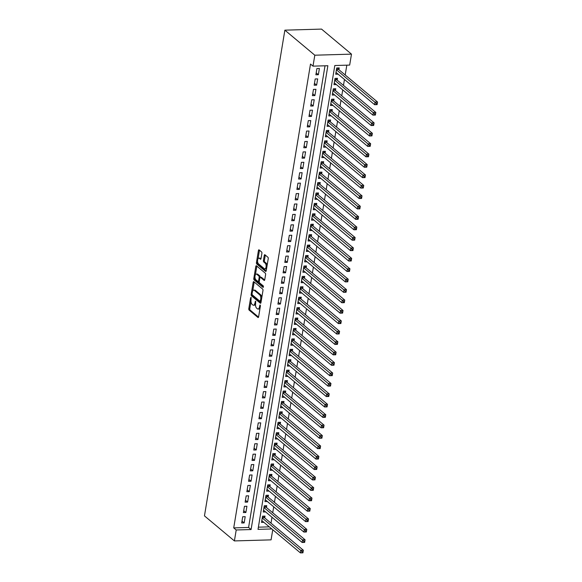 <?xml version="1.0" encoding="UTF-8"?>
<svg xmlns="http://www.w3.org/2000/svg" width="582" height="582" viewBox="0 0 582 582"><rect width="100%" height="100%" fill="white"/><g stroke="black" fill="none" stroke-linecap="round" stroke-linejoin="round"><path stroke-width="0.87" d="M251.068 297.366L250.609 297.795L248.805 308.664A1.106 0.517 -91.7 0 0 249.132 310.097L257.95 317.474A1.106 0.517 -91.7 0 0 258.146 317.554A1.106 0.517 -91.7 0 0 258.604 316.863L260.409 305.987L260.038 304.932L259.485 306.823A3.528 1.659 -91.7 0 1 258.022 309.035A3.528 1.659 -91.7 0 1 257.375 308.787L256.64 308.169A3.528 1.659 -91.7 0 1 255.614 303.586L255.622 301.178L254.931 303.011A3.528 1.659 -91.7 0 1 253.468 305.23A3.528 1.659 -91.7 0 1 252.821 304.975L252.086 304.364A3.528 1.659 -91.7 0 1 251.06 299.774L251.068 297.366M261.893 253.388A1.106 0.517 -91.7 0 0 261.573 251.955L259.099 249.889A1.106 0.517 -91.7 0 0 258.895 249.809A1.106 0.517 -91.7 0 0 258.437 250.5L256.436 262.577A1.106 0.517 -91.7 0 0 256.757 264.01L265.574 271.379A1.106 0.517 -91.7 0 0 265.778 271.459A1.106 0.517 -91.7 0 0 266.236 270.768L268.237 258.699A1.106 0.517 -91.7 0 0 267.916 257.266L264.926 254.763A1.106 0.517 -91.7 0 0 264.723 254.683A1.106 0.517 -91.7 0 0 264.264 255.374L263.413 260.547A1.106 0.517 -91.7 0 0 263.733 261.98L265.217 263.217A2.946 1.382 -91.7 0 1 266.134 266.491A2.946 1.382 -91.7 0 1 264.846 268.899A2.946 1.382 -91.7 0 1 264.308 268.688L258.503 263.835A2.946 1.382 -91.7 0 1 257.579 260.561A2.946 1.382 -91.7 0 1 258.874 258.153A2.946 1.382 -91.7 0 1 259.412 258.364L260.38 259.172A1.106 0.517 -91.7 0 0 260.576 259.252A1.106 0.517 -91.7 0 0 261.034 258.553L261.893 253.388M313 66.144L314.811 55.203L284.867 30.162L204.457 515.885L234.4 540.925L236.212 529.976L251.082 529.547L327.87 65.715L313 66.144L310.504 64.064L233.717 527.896L236.212 529.976M253.832 281.71A1.106 0.517 -91.7 0 0 253.628 281.63A1.106 0.517 -91.7 0 0 253.17 282.321L251.169 294.39A1.106 0.517 -91.7 0 0 251.489 295.823L260.307 303.2A1.106 0.517 -91.7 0 0 260.51 303.28A1.106 0.517 -91.7 0 0 260.969 302.589L262.969 290.513A1.106 0.517 -91.7 0 0 262.649 289.079L253.832 281.71M253.803 278.487L255.804 266.411A1.106 0.517 -91.7 0 1 256.262 265.719A1.106 0.517 -91.7 0 1 256.466 265.799L265.283 273.169A1.106 0.517 -91.7 0 1 265.603 274.602L264.745 279.775A1.106 0.517 -91.7 0 1 264.286 280.466A1.106 0.517 -91.7 0 1 264.09 280.386L260.51 277.396A1.106 0.517 -91.7 0 0 260.307 277.316A1.106 0.517 -91.7 0 0 259.848 278.007L259.281 281.433A1.106 0.517 -91.7 0 0 259.601 282.867L263.326 285.98L263.093 287.413L254.123 279.92A1.106 0.517 -91.7 0 1 253.803 278.487L254.8 278.458L254.974 277.359M338.913 69.724L339.219 67.898L336.738 67.97L335.705 74.22L338.106 74.154M337.189 80.141L337.495 78.323L335.014 78.395L333.981 84.645L336.381 84.579M335.465 90.566L335.763 88.74L333.29 88.813L332.257 95.07L334.65 94.997M333.741 100.992L334.039 99.166L331.565 99.238L330.525 105.495L332.926 105.422M332.016 111.417L332.315 109.591L329.834 109.663L328.801 115.913L331.202 115.847M330.285 121.834L330.591 120.016L328.11 120.088L327.077 126.338L329.477 126.272M328.561 132.26L328.866 130.433L326.386 130.506L325.353 136.763L327.753 136.69M326.837 142.685L327.142 140.859L324.661 140.931L323.628 147.188L326.022 147.115M325.112 153.11L325.411 151.284L322.937 151.356L321.897 157.606L324.298 157.54M323.388 163.527L323.687 161.709L321.206 161.781L320.173 168.031L322.574 167.965M321.657 173.953L321.962 172.126L319.482 172.199L318.449 178.456L320.849 178.383M319.933 184.378L320.238 182.552L317.757 182.624L316.724 188.881L319.125 188.808M318.209 194.803L318.514 192.977L316.033 193.049L315 199.299L317.401 199.233M316.484 205.22L316.783 203.402L314.309 203.467L313.269 209.724L315.67 209.658M314.76 215.646L315.058 213.82L312.585 213.892L311.545 220.149L313.945 220.076M313.029 226.071L313.334 224.245L310.853 224.317L309.82 230.574L312.221 230.501M311.305 236.496L311.61 234.67L309.129 234.742L308.096 240.992L310.497 240.926M309.58 246.913L309.886 245.095L307.405 245.16L306.372 251.417L308.773 251.351M307.856 257.339L308.154 255.513L305.681 255.585L304.641 261.842L307.041 261.769M306.132 267.764L306.43 265.938L303.957 266.01L302.916 272.267L305.317 272.194M304.408 278.189L304.706 276.363L302.225 276.435L301.192 282.685L303.593 282.619M302.676 288.607L302.982 286.788L300.501 286.853L299.468 293.11L301.869 293.044M300.952 299.032L301.258 297.206L298.777 297.278L297.744 303.535L300.145 303.462M299.228 309.457L299.526 307.631L297.053 307.703L296.02 313.96L298.413 313.887M297.504 319.882L297.802 318.056L295.329 318.128L294.288 324.378L296.689 324.312M295.78 330.3L296.078 328.481L293.597 328.546L292.564 334.803L294.965 334.73M294.048 340.725L294.354 338.899L291.873 338.971L290.84 345.228L293.241 345.155M292.324 351.15L292.63 349.324L290.149 349.396L289.116 355.653L291.517 355.58M290.6 361.567L290.905 359.749L288.425 359.822L287.392 366.071L289.792 366.005M288.876 371.993L289.174 370.174L286.7 370.239L285.66 376.496L288.061 376.423M287.152 382.418L287.45 380.592L284.976 380.664L283.936 386.921L286.337 386.848M285.42 392.843L285.726 391.017L283.245 391.089L282.212 397.339L284.613 397.273M283.696 403.261L284.001 401.442L281.521 401.515L280.488 407.764L282.888 407.698M281.972 413.686L282.277 411.86L279.797 411.932L278.763 418.189L281.164 418.116M280.248 424.111L280.546 422.285L278.072 422.357L277.032 428.614L279.433 428.541M278.523 434.536L278.822 432.71L276.348 432.782L275.308 439.032L277.709 438.966M276.799 444.954L277.097 443.135L274.617 443.208L273.584 449.457L275.984 449.391M275.068 455.379L275.373 453.553L272.893 453.625L271.859 459.882L274.26 459.809M273.344 465.804L273.649 463.978L271.168 464.05L270.135 470.307L272.536 470.234M271.619 476.229L271.918 474.403L269.444 474.476L268.411 480.725L270.805 480.659M269.895 486.647L270.193 484.828L267.72 484.901L266.68 491.15L269.08 491.084M268.171 497.072L268.469 495.246L265.989 495.318L264.956 501.575L267.356 501.502M266.44 507.497L266.745 505.671L264.264 505.743L263.231 512L265.632 511.927M242.716 516.743L241.683 522.992L244.156 522.92L245.197 516.671L242.716 516.743M244.44 506.318L243.407 512.575L245.88 512.502L246.921 506.245L244.44 506.318M246.164 495.893L245.131 502.15L247.612 502.077L248.645 495.82L246.164 495.893M247.896 485.468L246.855 491.725L249.336 491.652L250.369 485.403L247.896 485.468M249.62 475.05L248.579 481.299L251.06 481.227L252.093 474.977L249.62 475.05M251.344 464.625L250.311 470.882L252.784 470.809L253.825 464.552L251.344 464.625M253.068 454.2L252.035 460.457L254.509 460.384L255.549 454.127L253.068 454.2M254.792 443.775L253.759 450.032L256.24 449.959L257.273 443.71L254.792 443.775M256.517 433.357L255.483 439.606L257.964 439.534L258.997 433.284L256.517 433.357M258.248 422.932L257.208 429.189L259.688 429.116L260.721 422.859L258.248 422.932M259.972 412.507L258.939 418.764L261.413 418.691L262.446 412.434L259.972 412.507M261.696 402.082L260.663 408.338L263.137 408.266L264.177 402.017L261.696 402.082M263.42 391.664L262.387 397.913L264.868 397.841L265.901 391.591L263.42 391.664M265.145 381.239L264.112 387.496L266.592 387.423L267.625 381.166L265.145 381.239M266.876 370.814L265.836 377.071L268.317 376.998L269.35 370.741L266.876 370.814M268.6 360.389L267.56 366.645L270.041 366.573L271.074 360.323L268.6 360.389M270.324 349.971L269.291 356.22L271.765 356.155L272.805 349.898L270.324 349.971M272.049 339.546L271.016 345.803L273.489 345.73L274.529 339.473L272.049 339.546M273.773 329.121L272.74 335.377L275.221 335.305L276.254 329.048L273.773 329.121M275.504 318.703L274.464 324.952L276.945 324.88L277.978 318.63L275.504 318.703M277.228 308.278L276.188 314.527L278.669 314.462L279.702 308.205L277.228 308.278M278.953 297.853L277.92 304.11L280.393 304.037L281.433 297.78L278.953 297.853M280.677 287.428L279.644 293.684L282.117 293.612L283.158 287.355L280.677 287.428M282.401 277.01L281.368 283.259L283.849 283.187L284.882 276.937L282.401 277.01M284.125 266.585L283.092 272.834L285.573 272.769L286.606 266.512L284.125 266.585M285.857 256.16L284.816 262.417L287.297 262.344L288.33 256.087L285.857 256.16M287.581 245.735L286.548 251.991L289.021 251.919L290.062 245.662L287.581 245.735M289.305 235.317L288.272 241.566L290.745 241.494L291.786 235.244L289.305 235.317M291.029 224.892L289.996 231.141L292.477 231.076L293.51 224.819L291.029 224.892M292.753 214.467L291.72 220.724L294.201 220.651L295.234 214.394L292.753 214.467M294.485 204.042L293.444 210.298L295.925 210.226L296.958 203.969L294.485 204.042M296.209 193.624L295.176 199.873L297.649 199.801L298.682 193.551L296.209 193.624M297.933 183.199L296.9 189.448L299.374 189.383L300.414 183.126L297.933 183.199M299.657 172.774L298.624 179.03L301.105 178.958L302.138 172.701L299.657 172.774M301.381 162.349L300.348 168.605L302.829 168.533L303.862 162.283L301.381 162.349M303.113 151.931L302.073 158.18L304.553 158.108L305.586 151.858L303.113 151.931M304.837 141.506L303.797 147.763L306.278 147.69L307.311 141.433L304.837 141.506M306.561 131.081L305.528 137.337L308.002 137.265L309.042 131.008L306.561 131.081M308.285 120.656L307.252 126.912L309.726 126.84L310.766 120.59L308.285 120.656M310.01 110.238L308.977 116.487L311.457 116.415L312.49 110.165L310.01 110.238M311.741 99.813L310.701 106.07L313.181 105.997L314.215 99.74L311.741 99.813M313.465 89.388L312.425 95.644L314.906 95.572L315.939 89.315L313.465 89.388M315.189 78.963L314.156 85.219L316.63 85.147L317.67 78.897L315.189 78.963M233.717 527.896L248.587 527.459L325.011 65.802M318.354 74.722L319.394 68.472L316.914 68.545L315.88 74.794L318.354 74.722L316.193 72.91M271.001 523.174L271.983 517.238M272.725 512.749L273.707 506.813M274.449 502.324L275.432 496.395M276.174 491.906L277.156 485.97M277.905 481.481L278.887 475.545M279.629 471.056L280.611 465.12M281.353 460.631L282.335 454.702M283.078 450.213L284.06 444.277M284.802 439.788L285.784 433.852M286.526 429.363L287.508 423.427M288.257 418.938L289.239 413.009M289.982 408.52L290.964 402.584M291.706 398.095L292.688 392.159M293.43 387.67L294.412 381.734M295.154 377.245L296.136 371.316M296.885 366.827L297.868 360.891M298.61 356.402L299.592 350.466M300.334 345.977L301.316 340.041M302.058 335.552L303.04 329.623M303.782 325.134L304.764 319.198M305.514 314.709L306.496 308.773M307.238 304.284L308.22 298.355M308.962 293.859L309.944 287.93M310.686 283.441L311.668 277.505M312.41 273.016L313.392 267.08M314.135 262.591L315.124 256.662M315.866 252.166L316.848 246.237M317.59 241.748L318.572 235.812M319.314 231.323L320.296 225.387M321.038 220.898L322.021 214.969M322.763 210.48L323.745 204.544M324.494 200.055L325.476 194.119M326.218 189.63L327.2 183.694M327.942 179.205L328.925 173.276M329.667 168.787L330.649 162.851M331.391 158.362L332.373 152.426M333.122 147.937L334.104 142.001M334.846 137.512L335.829 131.583M336.571 127.094L337.553 121.158M338.295 116.669L339.277 110.733M340.019 106.244L341.001 100.308M341.75 95.819L342.733 89.89M343.475 85.401L344.457 79.465M345.199 74.976L346.821 65.169M258.379 527.176L269.299 526.863M264.715 517.922L265.021 516.096L262.54 516.169L261.507 522.418L263.908 522.352M271.794 528.951L258.022 529.351L334.81 65.519L349.673 65.082L351.484 54.141L321.54 29.1L284.867 30.162M272.754 529.751L271.074 539.863L234.4 540.925M351.484 54.141L314.811 55.203M248.587 527.459L251.082 529.547M244.156 522.92L241.996 521.108M245.88 512.502L243.72 510.69M247.612 502.077L245.444 500.265M249.336 491.652L247.168 489.84M251.06 481.227L248.892 479.415M252.784 470.809L250.616 468.997M254.509 460.384L252.348 458.572M256.24 449.959L254.072 448.147M257.964 439.534L255.796 437.722M259.688 429.116L257.52 427.304M261.413 418.691L259.245 416.879M263.137 408.266L260.976 406.454M264.868 397.841L262.7 396.029M266.592 387.423L264.424 385.611M268.317 376.998L266.149 375.186M270.041 366.573L267.873 364.761M271.765 356.155L269.604 354.343M273.489 345.73L271.328 343.918M275.221 335.305L273.053 333.493M276.945 324.88L274.777 323.068M278.669 314.462L276.501 312.65M280.393 304.037L278.225 302.225M282.117 293.612L279.957 291.8M283.849 283.187L281.681 281.375M285.573 272.769L283.405 270.957M287.297 262.344L285.129 260.532M289.021 251.919L286.853 250.107M290.745 241.494L288.585 239.682M292.477 231.076L290.309 229.264M294.201 220.651L292.033 218.839M295.925 210.226L293.757 208.414M297.649 199.801L295.481 197.989M299.374 189.383L297.213 187.571M301.105 178.958L298.937 177.146M302.829 168.533L300.661 166.721M304.553 158.108L302.385 156.296M306.278 147.69L304.11 145.878M308.002 137.265L305.834 135.453M309.726 126.84L307.565 125.028M311.457 116.415L309.289 114.603M313.181 105.997L311.014 104.185M314.906 95.572L312.738 93.76M316.63 85.147L314.462 83.335M253.468 305.23L254.458 305.201A3.528 1.659 -91.7 0 0 255.542 304.255M258.022 309.035L259.012 309.006A3.528 1.659 -91.7 0 0 260.045 308.169M250.988 301.454L249.802 308.635A1.106 0.517 -91.7 0 0 250.122 310.068L258.546 317.117M252.137 294.659A1.106 0.517 -91.7 0 0 252.486 295.794L260.903 302.844M254.225 282.037A1.106 0.517 -91.7 0 0 254.159 282.292L252.719 290.985M252.042 293.845L252.268 294.841L260.008 301.316L260.714 299.403A3.528 1.659 -91.7 0 0 259.688 294.819L254.399 290.396A3.528 1.659 -91.7 0 0 253.752 290.142A3.528 1.659 -91.7 0 0 252.29 292.36L252.042 293.845M261.776 297.7A3.528 1.659 -91.7 0 0 260.678 294.79L259.688 294.819M253.752 290.142L254.749 290.112A3.528 1.659 -91.7 0 1 255.389 290.367L260.678 294.79M255.403 274.769L256.793 266.381L255.804 266.411M264.686 280.029L261.5 277.367A1.106 0.517 -91.7 0 0 261.303 277.287A1.106 0.517 -91.7 0 0 261.107 277.374M263.559 286.948L255.12 279.891L254.123 279.92M256.8 274.289A2.946 1.382 -91.7 0 0 256.262 274.078A2.946 1.382 -91.7 0 0 254.974 276.486A2.946 1.382 -91.7 0 0 255.891 279.767L257.935 281.477A1.106 0.517 -91.7 0 0 258.139 281.557A1.106 0.517 -91.7 0 0 258.597 280.859L259.165 277.432A1.106 0.517 -91.7 0 0 258.845 275.999L256.8 274.289L257.79 274.26A2.946 1.382 -91.7 0 0 257.251 274.049L256.262 274.078M260.161 277.367A1.106 0.517 -91.7 0 0 259.834 275.97L258.845 275.999M257.79 274.26L259.834 275.97M254.8 278.458A1.106 0.517 -91.7 0 0 255.12 279.891M258.874 258.153L259.863 258.124A2.946 1.382 -91.7 0 1 260.401 258.335L260.976 258.815M264.846 268.899L265.836 268.869A2.946 1.382 -91.7 0 0 266.651 268.258M267.109 265.479A2.946 1.382 -91.7 0 0 266.207 263.188L265.217 263.217M265.319 255.091A1.106 0.517 -91.7 0 0 265.261 255.345L264.403 260.518A1.106 0.517 -91.7 0 0 264.723 261.951L266.207 263.188M257.593 261.544L257.433 262.547A1.106 0.517 -91.7 0 0 257.753 263.981L266.178 271.023M259.492 250.216A1.106 0.517 -91.7 0 0 259.427 250.471L258.059 258.764M261.805 520.599L300.436 552.9L300.865 550.296L303.346 550.223L264.315 517.587A1.12 0.524 88.3 0 1 264.141 517.354L263.522 516.139M303.12 551.569L303.346 550.223L302.916 552.827L300.436 552.9L302.946 552.609L303.12 551.569L302.131 551.598L301.956 552.638M302.131 551.598L262.242 517.987M263.53 510.174L302.16 542.475L302.589 539.87L305.07 539.798L266.047 507.162A1.12 0.524 88.3 0 1 265.872 506.929L265.247 505.714M304.844 541.144L305.07 539.798L304.641 542.402L302.16 542.475L304.677 542.184L304.844 541.144L303.855 541.173L303.68 542.213M303.855 541.173L263.966 507.569M265.261 499.749L303.884 532.057L304.321 529.445L306.794 529.373L267.771 496.737A1.12 0.524 88.3 0 1 267.596 496.504L266.971 495.289M306.568 530.719L306.794 529.373L306.365 531.984L303.884 532.057L306.401 531.766L306.568 530.719L305.579 530.748L305.412 531.795M305.579 530.748L265.69 497.144M266.985 489.324L305.615 521.632L306.045 519.028L308.518 518.955L269.495 486.319A1.12 0.524 88.3 0 1 269.32 486.086L268.695 484.871M308.3 520.301L308.518 518.955L308.089 521.559L305.615 521.632L308.125 521.341L308.3 520.301L307.303 520.33L307.136 521.37M307.303 520.33L267.414 486.719M268.709 478.906L307.34 511.207L307.769 508.603L310.25 508.53L271.219 475.894A1.12 0.524 88.3 0 1 271.045 475.661L270.419 474.446M310.024 509.876L310.25 508.53L309.813 511.134L307.34 511.207L309.85 510.916L310.024 509.876L309.035 509.905L308.86 510.945M309.035 509.905L269.139 476.302M270.434 468.481L309.064 500.782L309.493 498.177L311.974 498.105L272.943 465.469A1.12 0.524 88.3 0 1 272.769 465.236L272.15 464.021M311.748 499.451L311.974 498.105L311.545 500.709L309.064 500.782L311.574 500.498L311.748 499.451L310.759 499.48L310.584 500.52M310.759 499.48L270.87 465.876M272.158 458.056L310.788 490.364L311.217 487.752L313.698 487.687L274.668 455.044A1.12 0.524 88.3 0 1 274.5 454.818L273.875 453.596M313.472 489.026L313.698 487.687L313.269 490.291L310.788 490.364L313.305 490.073L313.472 489.026L312.483 489.055L312.308 490.102M312.483 489.055L272.594 455.451M273.889 447.631L312.512 479.939L312.949 477.335L315.422 477.262L276.399 444.626A1.12 0.524 88.3 0 1 276.224 444.393L275.599 443.178M315.197 478.608L315.422 477.262L314.993 479.866L312.512 479.939L315.029 479.648L315.197 478.608L314.207 478.637L314.033 479.677M314.207 478.637L274.318 445.026M275.613 437.213L314.236 469.514L314.673 466.909L317.146 466.837L278.123 434.201A1.12 0.524 88.3 0 1 277.949 433.968L277.323 432.753M316.928 468.183L317.146 466.837L316.717 469.441L314.236 469.514L316.753 469.223L316.928 468.183L315.931 468.212L315.764 469.252M315.931 468.212L276.043 434.608M277.338 426.788L315.968 459.089L316.397 456.484L318.878 456.412L279.847 423.776A1.12 0.524 88.3 0 1 279.673 423.543L279.047 422.328M318.652 457.758L318.878 456.412L318.441 459.016L315.968 459.089L318.478 458.805L318.652 457.758L317.663 457.787L317.488 458.827M317.663 457.787L277.767 424.183M279.062 416.363L317.692 448.671L318.121 446.059L320.602 445.994L281.572 413.351A1.12 0.524 88.3 0 1 281.397 413.125L280.779 411.903M320.376 447.34L320.602 445.994L320.173 448.598L317.692 448.671L320.202 448.38L320.376 447.34L319.387 447.362L319.212 448.409M319.387 447.362L279.491 413.758M280.786 405.945L319.416 438.246L319.845 435.642L322.326 435.569L283.296 402.933A1.12 0.524 88.3 0 1 283.128 402.7L282.503 401.485M322.101 436.915L322.326 435.569L321.897 438.173L319.416 438.246L321.926 437.955L322.101 436.915L321.111 436.944L320.937 437.984M321.111 436.944L281.222 403.333M282.517 395.52L321.14 427.821L321.577 425.216L324.05 425.144L285.027 392.508A1.12 0.524 88.3 0 1 284.853 392.275L284.227 391.06M323.825 426.49L324.05 425.144L323.621 427.748L321.14 427.821L323.657 427.53L323.825 426.49L322.835 426.519L322.661 427.559M322.835 426.519L282.947 392.915M284.242 385.095L322.865 417.396L323.301 414.791L325.775 414.719L286.751 382.083A1.12 0.524 88.3 0 1 286.577 381.85L285.951 380.635M325.556 416.065L325.775 414.719L325.345 417.323L322.865 417.396L325.382 417.112L325.556 416.065L324.56 416.094L324.392 417.141M324.56 416.094L284.671 382.49M285.966 374.67L324.596 406.978L325.025 404.366L327.506 404.301L288.476 371.658A1.12 0.524 88.3 0 1 288.301 371.432L287.675 370.21M327.28 405.647L327.506 404.301L327.069 406.905L324.596 406.978L327.106 406.687L327.28 405.647L326.291 405.669L326.116 406.716M326.291 405.669L286.395 372.065M287.69 364.252L326.32 396.553L326.749 393.949L329.23 393.876L290.2 361.24A1.12 0.524 88.3 0 1 290.025 361.007L289.4 359.792M329.005 395.222L329.23 393.876L328.794 396.48L326.32 396.553L328.83 396.262L329.005 395.222L328.015 395.251L327.841 396.291M328.015 395.251L288.119 361.64M289.414 353.827L328.044 386.128L328.474 383.523L330.954 383.451L291.924 350.815A1.12 0.524 88.3 0 1 291.749 350.582L291.131 349.367M330.729 384.797L330.954 383.451L330.525 386.055L328.044 386.128L330.554 385.837L330.729 384.797L329.739 384.826L329.565 385.866M329.739 384.826L289.851 351.222M291.138 343.402L329.768 375.703L330.198 373.098L332.678 373.026L293.655 340.39A1.12 0.524 88.3 0 1 293.481 340.157L292.855 338.942M332.453 374.372L332.678 373.026L332.249 375.637L329.768 375.703L332.286 375.419L332.453 374.372L331.464 374.401L331.289 375.448M331.464 374.401L291.575 340.797M292.87 332.977L331.493 365.285L331.929 362.673L334.403 362.608L295.38 329.965A1.12 0.524 88.3 0 1 295.205 329.739L294.579 328.517M334.184 363.954L334.403 362.608L333.973 365.212L331.493 365.285L334.01 364.994L334.184 363.954L333.188 363.983L333.02 365.023M333.188 363.983L293.299 330.372M294.594 322.559L333.224 354.86L333.653 352.255L336.134 352.183L297.104 319.547A1.12 0.524 88.3 0 1 296.929 319.314L296.303 318.099M335.909 353.529L336.134 352.183L335.698 354.787L333.224 354.86L335.734 354.569L335.909 353.529L334.912 353.558L334.745 354.598M334.912 353.558L295.023 319.947M296.318 312.134L334.948 344.435L335.377 341.83L337.858 341.758L298.828 309.122A1.12 0.524 88.3 0 1 298.653 308.889L298.028 307.674M337.633 343.104L337.858 341.758L337.422 344.362L334.948 344.435L337.458 344.144L337.633 343.104L336.643 343.133L336.469 344.173M336.643 343.133L296.747 309.529M298.042 301.709L336.672 334.01L337.102 331.405L339.582 331.333L300.552 298.697A1.12 0.524 88.3 0 1 300.377 298.464L299.759 297.249M339.357 332.678L339.582 331.333L339.153 333.944L336.672 334.01L339.182 333.726L339.357 332.678L338.368 332.708L338.193 333.755M338.368 332.708L298.479 299.104M299.766 291.284L338.397 323.592L338.826 320.98L341.307 320.915L302.276 288.272A1.12 0.524 88.3 0 1 302.109 288.046L301.483 286.831M341.081 322.261L341.307 320.915L340.877 323.519L338.397 323.592L340.914 323.301L341.081 322.261L340.092 322.29L339.917 323.33M340.092 322.29L300.203 288.679M301.498 280.866L340.121 313.167L340.557 310.562L343.031 310.49L304.008 277.854A1.12 0.524 88.3 0 1 303.833 277.621L303.207 276.406M342.805 311.836L343.031 310.49L342.602 313.094L340.121 313.167L342.638 312.876L342.805 311.836L341.816 311.865L341.641 312.905M341.816 311.865L301.927 278.254M303.222 270.441L341.852 302.742L342.281 300.137L344.755 300.065L305.732 267.429A1.12 0.524 88.3 0 1 305.557 267.196L304.932 265.981M344.537 301.411L344.755 300.065L344.326 302.669L341.852 302.742L344.362 302.451L344.537 301.411L343.54 301.44L343.373 302.48M343.54 301.44L303.651 267.836M304.946 260.016L343.576 292.317L344.006 289.712L346.486 289.64L307.456 257.004A1.12 0.524 88.3 0 1 307.281 256.771L306.656 255.556M346.261 290.985L346.486 289.64L346.05 292.251L343.576 292.317L346.086 292.033L346.261 290.985L345.272 291.015L345.097 292.062M345.272 291.015L305.375 257.411M306.67 249.591L345.301 281.899L345.73 279.295L348.211 279.222L309.18 246.579A1.12 0.524 88.3 0 1 309.006 246.353L308.387 245.138M347.985 280.568L348.211 279.222L347.781 281.826L345.301 281.899L347.81 281.608L347.985 280.568L346.996 280.597L346.821 281.637M346.996 280.597L307.1 246.986M308.395 239.173L347.025 271.474L347.454 268.869L349.935 268.797L310.904 236.161A1.12 0.524 88.3 0 1 310.737 235.928L310.111 234.713M349.709 270.143L349.935 268.797L349.506 271.401L347.025 271.474L349.542 271.183L349.709 270.143L348.72 270.172L348.545 271.212M348.72 270.172L308.831 236.561M310.126 228.748L348.749 261.049L349.185 258.444L351.659 258.372L312.636 225.736A1.12 0.524 88.3 0 1 312.461 225.503L311.836 224.288M351.433 259.718L351.659 258.372L351.23 260.976L348.749 261.049L351.266 260.758L351.433 259.718L350.444 259.747L350.269 260.787M350.444 259.747L310.555 226.143M311.85 218.323L350.473 250.624L350.91 248.019L353.383 247.947L314.36 215.311A1.12 0.524 88.3 0 1 314.185 215.078L313.56 213.863M353.165 249.292L353.383 247.947L352.954 250.558L350.473 250.624L352.99 250.34L353.165 249.292L352.168 249.322L352.001 250.369M352.168 249.322L312.279 215.718M313.574 207.898L352.205 240.206L352.634 237.602L355.115 237.529L316.084 204.886A1.12 0.524 88.3 0 1 315.91 204.66L315.284 203.445M354.889 238.875L355.115 237.529L354.678 240.133L352.205 240.206L354.714 239.915L354.889 238.875L353.9 238.904L353.725 239.944M353.9 238.904L314.004 205.293M315.298 197.48L353.929 229.781L354.358 227.176L356.839 227.104L317.808 194.468A1.12 0.524 88.3 0 1 317.634 194.235L317.008 193.02M356.613 228.45L356.839 227.104L356.402 229.708L353.929 229.781L356.439 229.49L356.613 228.45L355.624 228.479L355.449 229.519M355.624 228.479L315.728 194.868M317.023 187.055L355.653 219.356L356.082 216.751L358.563 216.679L319.533 184.043A1.12 0.524 88.3 0 1 319.358 183.81L318.74 182.595M358.337 218.024L358.563 216.679L358.134 219.283L355.653 219.356L358.163 219.065L358.337 218.024L357.348 218.054L357.173 219.094M357.348 218.054L317.459 184.45M318.747 176.63L357.377 208.931L357.814 206.326L360.287 206.254L321.264 173.618A1.12 0.524 88.3 0 1 321.089 173.385L320.464 172.17M360.062 207.599L360.287 206.254L359.858 208.865L357.377 208.931L359.894 208.647L360.062 207.599L359.072 207.629L358.898 208.676M359.072 207.629L319.183 174.025M320.478 166.205L359.101 198.513L359.538 195.908L362.011 195.836L322.988 163.193A1.12 0.524 88.3 0 1 322.814 162.967L322.188 161.752M361.793 197.182L362.011 195.836L361.582 198.44L359.101 198.513L361.618 198.222L361.793 197.182L360.796 197.211L360.629 198.251M360.796 197.211L320.908 163.6M322.202 155.787L360.833 188.088L361.262 185.483L363.743 185.411L324.712 152.775A1.12 0.524 88.3 0 1 324.538 152.542L323.912 151.327M363.517 186.757L363.743 185.411L363.306 188.015L360.833 188.088L363.343 187.797L363.517 186.757L362.521 186.786L362.353 187.826M362.521 186.786L322.632 153.175M323.927 145.362L362.557 177.663L362.986 175.058L365.467 174.986L326.437 142.35A1.12 0.524 88.3 0 1 326.262 142.117L325.636 140.902M365.241 176.331L365.467 174.986L365.03 177.59L362.557 177.663L365.067 177.372L365.241 176.331L364.252 176.361L364.077 177.401M364.252 176.361L324.356 142.757M325.651 134.937L364.281 167.245L364.71 164.633L367.191 164.56L328.161 131.925A1.12 0.524 88.3 0 1 327.986 131.692L327.368 130.477M366.966 165.906L367.191 164.56L366.762 167.172L364.281 167.245L366.791 166.954L366.966 165.906L365.976 165.935L365.802 166.983M365.976 165.935L326.087 132.332M327.375 124.512L366.005 156.82L366.434 154.215L368.915 154.143L329.885 121.507A1.12 0.524 88.3 0 1 329.718 121.274L329.092 120.059M368.69 155.489L368.915 154.143L368.486 156.747L366.005 156.82L368.522 156.529L368.69 155.489L367.7 155.518L367.526 156.558M367.7 155.518L327.812 121.907M329.106 114.094L367.729 146.395L368.166 143.79L370.639 143.718L331.616 111.082A1.12 0.524 88.3 0 1 331.442 110.849L330.816 109.634M370.414 145.064L370.639 143.718L370.21 146.322L367.729 146.395L370.247 146.104L370.414 145.064L369.425 145.093L369.257 146.133M369.425 145.093L329.536 111.489M330.831 103.669L369.461 135.97L369.89 133.365L372.364 133.293L333.341 100.657A1.12 0.524 88.3 0 1 333.166 100.424L332.54 99.209M372.145 134.638L372.364 133.293L371.934 135.897L369.461 135.97L371.971 135.686L372.145 134.638L371.149 134.668L370.981 135.708M371.149 134.668L331.26 101.064M332.555 93.244L371.185 125.552L371.614 122.94L374.095 122.875L335.065 90.232A1.12 0.524 88.3 0 1 334.89 90.006L334.264 88.784M373.87 124.213L374.095 122.875L373.659 125.479L371.185 125.552L373.695 125.261L373.87 124.213L372.88 124.242L372.706 125.29M372.88 124.242L332.984 90.639M334.279 82.819L372.909 115.127L373.338 112.522L375.819 112.45L336.789 79.814A1.12 0.524 88.3 0 1 336.614 79.581L335.996 78.366M375.594 113.796L375.819 112.45L375.39 115.054L372.909 115.127L375.419 114.836L375.594 113.796L374.604 113.825L374.43 114.865M374.604 113.825L334.708 80.214M336.003 72.401L374.633 104.702L375.063 102.097L377.543 102.025L338.513 69.389A1.12 0.524 88.3 0 1 338.346 69.156L337.72 67.941M377.318 103.37L377.543 102.025L377.114 104.629L374.633 104.702L377.151 104.411L377.318 103.37L376.328 103.4L376.154 104.44M376.328 103.4L336.44 69.796M251.279 297.773L250.609 297.795M260.387 305.397L259.718 305.412M255.833 301.585L255.163 301.607M255.716 302.989L254.931 303.011M260.27 306.801L259.485 306.823M258.343 317.459L257.95 317.474M250.122 310.068L249.132 310.097M249.802 308.635L248.805 308.664M260.707 303.186L260.307 303.2M252.486 295.794L251.489 295.823M252.05 294.368L251.169 294.39M254.159 282.292L253.17 282.321M261.253 300.865L260.467 300.887M261.5 299.381L260.714 299.403M255.389 290.367L254.399 290.396M264.483 280.371L264.09 280.386M261.5 277.367L260.51 277.396M259.383 280.837L258.597 280.859M260.11 277.41L259.165 277.432M260.772 259.157L260.38 259.172M260.401 258.335L259.412 258.364M264.723 261.951L263.733 261.98M264.403 260.518L263.413 260.547M265.261 255.345L264.264 255.374M265.974 271.372L265.574 271.379M257.753 263.981L256.757 264.01M257.433 262.547L256.436 262.577M259.427 250.471L258.437 250.5M264.315 517.587L262.293 517.645M264.141 517.354L262.337 517.405M266.047 507.162L264.024 507.22M265.872 506.929L264.061 506.98M267.771 496.737L265.748 496.795M267.596 496.504L265.785 496.562M269.495 486.319L267.473 486.377M269.32 486.086L267.509 486.137M271.219 475.894L269.197 475.952M271.045 475.661L269.24 475.712M272.943 465.469L270.921 465.527M272.769 465.236L270.965 465.287M274.668 455.044L272.652 455.102M274.5 454.818L272.689 454.869M276.399 444.626L274.377 444.684M276.224 444.393L274.413 444.444M278.123 434.201L276.101 434.259M277.949 433.968L276.137 434.019M279.847 423.776L277.825 423.834M279.673 423.543L277.869 423.594M281.572 413.351L279.549 413.409M281.397 413.125L279.593 413.176M283.296 402.933L281.281 402.991M283.128 402.7L281.317 402.751M285.027 392.508L283.005 392.566M284.853 392.275L283.041 392.326M286.751 382.083L284.729 382.141M286.577 381.85L284.765 381.908M288.476 371.658L286.453 371.716M288.301 371.432L286.497 371.483M290.2 361.24L288.177 361.298M290.025 361.007L288.221 361.058M291.924 350.815L289.901 350.873M291.749 350.582L289.945 350.633M293.655 340.39L291.633 340.448M293.481 340.157L291.669 340.215M295.38 329.965L293.357 330.023M295.205 329.739L293.393 329.79M297.104 319.547L295.081 319.605M296.929 319.314L295.118 319.365M298.828 309.122L296.805 309.18M298.653 308.889L296.849 308.94M300.552 298.697L298.53 298.755M300.377 298.464L298.573 298.522M302.276 288.272L300.261 288.33M302.109 288.046L300.297 288.097M304.008 277.854L301.985 277.912M303.833 277.621L302.022 277.672M305.732 267.429L303.709 267.487M305.557 267.196L303.746 267.247M307.456 257.004L305.434 257.062M307.281 256.771L305.477 256.829M309.18 246.579L307.158 246.637M309.006 246.353L307.201 246.404M310.904 236.161L308.889 236.219M310.737 235.928L308.926 235.979M312.636 225.736L310.613 225.794M312.461 225.503L310.65 225.554M314.36 215.311L312.338 215.369M314.185 215.078L312.374 215.136M316.084 204.886L314.062 204.944M315.91 204.66L314.105 204.711M317.808 194.468L315.786 194.526M317.634 194.235L315.83 194.286M319.533 184.043L317.517 184.101M319.358 183.81L317.554 183.861M321.264 173.618L319.242 173.676M321.089 173.385L319.278 173.443M322.988 163.193L320.966 163.258M322.814 162.967L321.002 163.018M324.712 152.775L322.69 152.833M324.538 152.542L322.726 152.593M326.437 142.35L324.414 142.408M326.262 142.117L324.458 142.168M328.161 131.925L326.138 131.983M327.986 131.692L326.182 131.75M329.885 121.507L327.87 121.565M329.718 121.274L327.906 121.325M331.616 111.082L329.594 111.14M331.442 110.849L329.63 110.9M333.341 100.657L331.318 100.715M333.166 100.424L331.354 100.475M335.065 90.232L333.042 90.29M334.89 90.006L333.086 90.057M336.789 79.814L334.766 79.872M336.614 79.581L334.81 79.632M338.513 69.389L336.498 69.447M338.346 69.156L336.534 69.207M261.143 301.345L260.147 301.374M261.303 277.287L260.307 277.316M259.128 281.528L258.139 281.557"/></g></svg>
